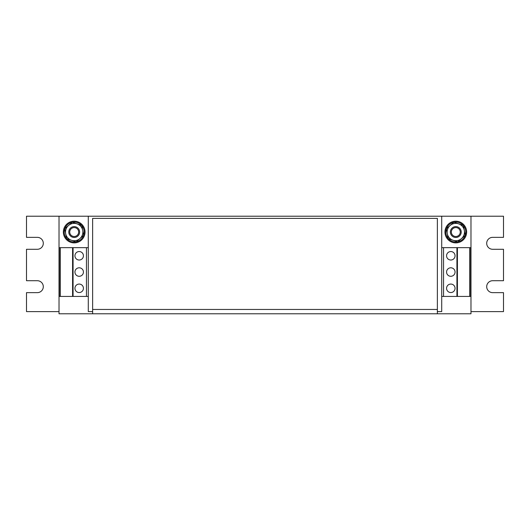 <?xml version="1.0" encoding="UTF-8"?>
<svg xmlns="http://www.w3.org/2000/svg" width="530" height="530" viewBox="0 0 530 530"><rect width="100%" height="100%" fill="white"/><g stroke="black" fill="none" stroke-linecap="round" stroke-linejoin="round"><path stroke-width="0.79" d="M446.571 272.049A4.24 4.24 180 0 0 450.811 276.289A4.24 4.24 180 0 0 455.058 272.049A4.24 4.24 180 0 0 450.811 267.802A4.24 4.24 180 0 0 446.571 272.049M446.571 288.307A4.24 4.24 180 0 0 450.811 292.547A4.24 4.24 180 0 0 455.058 288.307A4.24 4.24 180 0 0 450.811 284.067A4.24 4.24 180 0 0 446.571 288.307M446.571 255.785A4.24 4.24 180 0 0 450.811 260.025A4.24 4.24 180 0 0 455.058 255.785A4.24 4.24 180 0 0 450.811 251.545A4.24 4.24 180 0 0 446.571 255.785M83.429 288.307A4.24 4.24 0 0 0 79.189 284.067A4.24 4.24 0 0 0 74.942 288.307A4.24 4.24 0 0 0 79.189 292.547A4.24 4.24 0 0 0 83.429 288.307M83.429 272.049A4.24 4.24 0 0 0 79.189 267.802A4.24 4.24 0 0 0 74.942 272.049A4.24 4.24 0 0 0 79.189 276.289A4.24 4.24 0 0 0 83.429 272.049M83.429 255.785A4.24 4.24 0 0 0 79.189 251.545A4.24 4.24 0 0 0 74.942 255.785A4.24 4.24 0 0 0 79.189 260.025A4.24 4.24 0 0 0 83.429 255.785M68.781 232.041A5.419 5.419 0 0 1 74.2 226.621A5.419 5.419 0 0 1 79.619 232.041A5.419 5.419 0 0 1 74.2 237.466A5.419 5.419 0 0 1 68.781 232.041M69.741 232.041A4.459 4.459 0 0 1 74.2 227.589A4.459 4.459 0 0 1 78.659 232.041A4.459 4.459 0 0 1 74.2 236.499A4.459 4.459 0 0 1 69.741 232.041M76.24 242.687A10.838 10.838 0 0 0 84.846 230A10.838 10.838 0 0 0 72.159 221.394A10.838 10.838 0 0 0 63.554 234.088A10.838 10.838 0 0 0 76.24 242.687M450.381 232.041A5.419 5.419 0 0 1 455.8 226.621A5.419 5.419 0 0 1 461.219 232.041A5.419 5.419 0 0 1 455.8 237.466A5.419 5.419 0 0 1 450.381 232.041M451.341 232.041A4.459 4.459 0 0 1 455.8 227.589A4.459 4.459 0 0 1 460.259 232.041A4.459 4.459 0 0 1 455.8 236.499A4.459 4.459 0 0 1 451.341 232.041M457.841 242.687A10.838 10.838 0 0 0 466.446 230A10.838 10.838 0 0 0 453.759 221.394A10.838 10.838 0 0 0 445.154 234.088A10.838 10.838 0 0 0 457.841 242.687M88.291 311.613L92.631 311.613L88.291 311.613L88.291 216.214L26.5 216.214L26.5 237.354L37.338 237.354A5.962 5.962 0 0 1 43.301 243.316A5.962 5.962 0 0 1 37.338 249.279L26.5 249.279L26.5 280.721L37.338 280.721A5.962 5.962 0 0 1 43.301 286.684A5.962 5.962 0 0 1 37.338 292.646L26.5 292.646L26.5 311.613L59.022 311.613L59.022 216.214L59.022 313.786L92.631 313.786L92.631 218.386L437.369 218.386L437.369 313.786L92.631 313.786M470.978 216.214L503.5 216.214L503.5 237.354L492.661 237.354A5.962 5.962 0 0 0 486.699 243.316A5.962 5.962 0 0 0 492.661 249.279L503.5 249.279L503.5 280.721L492.661 280.721A5.962 5.962 0 0 0 486.699 286.684A5.962 5.962 0 0 0 492.661 292.646L503.5 292.646L503.5 311.613L470.978 311.613L470.978 216.214L88.291 216.214M441.709 216.214L441.709 311.613L437.369 311.613M470.978 311.613L470.978 313.786L437.369 313.786M441.709 247.656L470.653 247.656L470.653 296.436L441.709 296.436M443.55 247.656L443.55 296.436M456.926 247.656L456.926 296.436M457.423 247.656L457.423 296.436M469.666 247.656L469.666 296.436M88.291 296.436L59.347 296.436L59.347 247.656L88.291 247.656M86.45 296.436L86.45 247.656M73.074 296.436L73.074 247.656M72.577 296.436L72.577 247.656M60.334 296.436L60.334 247.656M446.339 228.761L453.912 222.209L463.372 225.488L464.32 230.411A8.672 8.672 0 0 1 461.471 238.599L457.688 241.879L448.228 238.593L446.339 228.761M465.26 235.327L464.32 230.411A8.672 8.672 0 0 0 450.129 225.482A8.672 8.672 0 0 0 452.958 240.236A8.672 8.672 0 0 0 461.471 238.599L465.26 235.327M458.158 241.468L458.212 241.72A9.971 9.971 0 0 0 465.201 235.38M465.247 235.247A9.971 9.971 0 0 0 463.392 225.575M463.3 225.462A9.971 9.971 0 0 0 453.991 222.236M453.852 222.262A9.971 9.971 0 0 0 446.399 228.708M446.353 228.841A9.971 9.971 0 0 0 448.208 238.513M448.3 238.619A9.971 9.971 0 0 0 457.145 241.925L457.099 241.673M64.739 228.761L72.312 222.209L81.772 225.488L82.72 230.411A8.672 8.672 0 0 1 79.871 238.599L76.088 241.879L66.628 238.593L64.739 228.761M83.66 235.327L82.72 230.411A8.672 8.672 0 0 0 68.529 225.482A8.672 8.672 0 0 0 71.358 240.236A8.672 8.672 0 0 0 79.871 238.599L83.66 235.327M76.558 241.468L76.611 241.72A9.971 9.971 0 0 0 83.601 235.38M83.647 235.247A9.971 9.971 0 0 0 81.792 225.575M81.699 225.462A9.971 9.971 0 0 0 72.391 222.236M72.252 222.262A9.971 9.971 0 0 0 64.799 228.708M64.753 228.841A9.971 9.971 0 0 0 66.608 238.513M66.701 238.619A9.971 9.971 0 0 0 75.545 241.925L75.498 241.673M92.631 309.447L437.369 309.447"/></g></svg>
